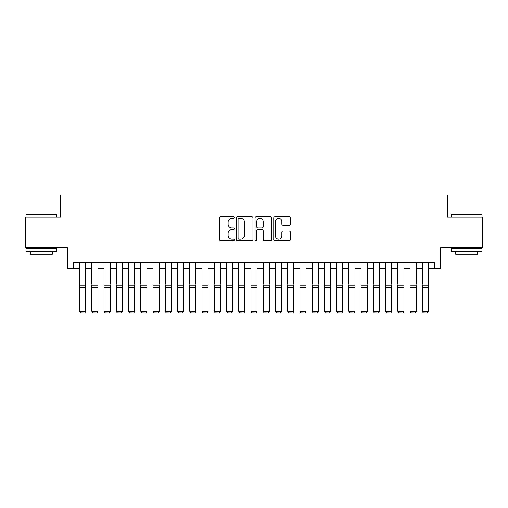 <?xml version="1.0" encoding="UTF-8"?>
<svg xmlns="http://www.w3.org/2000/svg" width="508" height="508" viewBox="0 0 508 508"><rect width="100%" height="100%" fill="white"/><g stroke="black" fill="none" stroke-linecap="round" stroke-linejoin="round"><path stroke-width="0.76" d="M234.417 217.583A0.838 0.838 0 0 0 233.572 216.738L220.809 216.738A1.2 1.2 0 0 0 219.608 217.945L219.608 239.566A1.2 1.2 0 0 0 220.809 240.773L233.572 240.773A0.838 0.838 0 0 0 234.417 239.928A0.838 0.838 0 0 0 233.572 239.09L231.921 239.09A3.842 3.842 0 0 1 228.079 235.242L228.079 233.439A3.842 3.842 0 0 1 231.921 229.597L233.572 229.597A0.838 0.838 0 0 0 234.417 228.752A0.838 0.838 0 0 0 233.572 227.914L231.921 227.914A3.842 3.842 0 0 1 228.079 224.072L228.079 222.269A3.842 3.842 0 0 1 231.921 218.421L233.572 218.421A0.838 0.838 0 0 0 234.417 217.583M289.115 225.209A1.2 1.2 0 0 0 290.316 224.009L290.316 217.945A1.2 1.2 0 0 0 289.115 216.738L274.936 216.738A1.2 1.2 0 0 0 273.736 217.945L273.736 239.566A1.2 1.2 0 0 0 274.936 240.773L289.115 240.773A1.2 1.2 0 0 0 290.316 239.566L290.316 232.239A1.2 1.2 0 0 0 289.115 231.038L283.045 231.038A1.2 1.2 0 0 0 281.845 232.239L281.845 235.877A3.213 3.213 0 0 1 278.632 239.09A3.213 3.213 0 0 1 275.419 235.877L275.419 221.634A3.213 3.213 0 0 1 278.632 218.421A3.213 3.213 0 0 1 281.845 221.634L281.845 224.009A1.2 1.2 0 0 0 283.045 225.209L289.115 225.209M73.444 268.541L73.444 262.42L434.556 262.42L434.556 268.541L440.677 268.541L440.677 247.726L482.6 247.726L482.6 217.126L447.408 217.126L447.408 195.091L60.592 195.091L60.592 217.126L25.4 217.126L25.4 247.726L67.323 247.726L67.323 268.541L79.566 268.541M252.946 217.945A1.2 1.2 0 0 0 251.746 216.738L237.566 216.738A1.2 1.2 0 0 0 236.366 217.945L236.366 239.566A1.2 1.2 0 0 0 237.566 240.773L251.746 240.773A1.2 1.2 0 0 0 252.946 239.566L252.946 217.945M256.254 216.738L270.434 216.738A1.2 1.2 0 0 1 271.634 217.945L271.634 239.566A1.2 1.2 0 0 1 270.434 240.773L264.363 240.773A1.2 1.2 0 0 1 263.163 239.566L263.163 230.797A1.2 1.2 0 0 0 261.963 229.597L257.937 229.597A1.2 1.2 0 0 0 256.731 230.797L256.731 239.928A0.838 0.838 0 0 1 255.892 240.773A0.838 0.838 0 0 1 255.054 239.928L255.054 217.945A1.2 1.2 0 0 1 256.254 216.738M85.687 268.541L91.808 268.541M97.93 268.541L104.051 268.541M110.166 268.541L116.288 268.541M122.409 268.541L128.53 268.541M134.652 268.541L140.773 268.541M146.895 268.541L153.01 268.541M159.131 268.541L165.252 268.541M171.374 268.541L177.495 268.541M183.617 268.541L189.738 268.541M195.853 268.541L201.974 268.541M208.096 268.541L214.217 268.541M220.339 268.541L226.46 268.541M232.581 268.541L238.696 268.541M244.818 268.541L250.939 268.541M257.061 268.541L263.182 268.541M269.304 268.541L275.419 268.541M281.54 268.541L287.661 268.541M293.783 268.541L299.904 268.541M306.026 268.541L312.147 268.541M318.262 268.541L324.383 268.541M330.505 268.541L336.626 268.541M342.748 268.541L348.869 268.541M354.99 268.541L361.105 268.541M367.227 268.541L373.348 268.541M379.47 268.541L385.591 268.541M391.712 268.541L397.834 268.541M403.949 268.541L410.07 268.541M416.192 268.541L422.313 268.541M428.435 268.541L434.556 268.541M238.893 218.421A0.838 0.838 0 0 0 238.049 219.266L238.049 238.246A0.838 0.838 0 0 0 238.893 239.09L240.633 239.09A3.842 3.842 0 0 0 244.475 235.242L244.475 222.269A3.842 3.842 0 0 0 240.633 218.421L238.893 218.421M263.163 221.698A3.213 3.213 0 0 0 259.95 218.484A3.213 3.213 0 0 0 256.731 221.698L256.731 226.714A1.2 1.2 0 0 0 257.937 227.914L261.963 227.914A1.2 1.2 0 0 0 263.163 226.714L263.163 221.698M85.687 262.42L85.687 311.385L84.766 312.909L80.486 312.82L84.766 312.909M80.486 312.909L79.566 311.163L85.687 311.163L84.766 312.82M79.566 262.42L79.566 311.163L80.486 312.82M26.378 214.065L56.248 214.065L56.617 214.433L26.01 214.433L26.378 214.065M41.313 251.403L26.01 251.403L26.01 248.342L56.617 248.342L56.617 251.403L41.313 251.403M52.33 251.403L52.33 254.216L30.296 254.216L30.296 251.403M451.752 214.065L481.622 214.065L481.99 214.433L451.383 214.433L451.752 214.065M466.687 251.403L451.383 251.403L451.383 248.342L481.99 248.342L481.99 251.403L466.687 251.403M477.704 251.403L477.704 254.216L455.67 254.216L455.67 251.403M91.808 262.42L91.808 284.328M97.93 262.42L97.93 284.328M104.051 262.42L104.051 284.328M110.166 262.42L110.166 284.328M116.288 262.42L116.288 284.328M122.409 262.42L122.409 284.328M128.53 262.42L128.53 284.328M134.652 262.42L134.652 284.328M97.93 287.585L91.808 287.585L91.808 285.267L97.93 285.267L97.93 311.385L97.009 312.909L92.723 312.82L97.009 312.909M92.723 312.909L91.808 311.163L97.93 311.163L97.009 312.82M91.808 287.585L91.808 311.163L92.723 312.82M110.166 287.585L104.051 287.585L104.051 285.267L110.166 285.267L110.166 311.385L109.252 312.909L104.966 312.82L109.252 312.909M104.966 312.909L104.051 311.163L110.166 311.163L109.252 312.82M104.051 287.585L104.051 311.163L104.966 312.82M122.409 287.585L116.288 287.585L116.288 285.267L122.409 285.267L122.409 311.385L121.495 312.909L117.208 312.82L121.495 312.909M117.208 312.909L116.288 311.163L122.409 311.163L121.495 312.82M116.288 287.585L116.288 311.163L117.208 312.82M134.652 287.585L128.53 287.585L128.53 285.267L134.652 285.267L134.652 311.385L133.731 312.909L129.451 312.82L133.731 312.909M129.451 312.909L128.53 311.163L134.652 311.163L133.731 312.82M128.53 287.585L128.53 311.163L129.451 312.82M140.773 262.42L140.773 284.328M146.895 262.42L146.895 284.328M146.895 287.585L140.773 287.585L140.773 285.267L146.895 285.267L146.895 311.385L145.974 312.909L141.688 312.82L145.974 312.909M141.688 312.909L140.773 311.163L146.895 311.163L145.974 312.82M140.773 287.585L140.773 311.163L141.688 312.82M153.01 262.42L153.01 284.328M159.131 262.42L159.131 284.328M159.131 287.585L153.01 287.585L153.01 285.267L159.131 285.267L159.131 311.385L158.217 312.909L153.93 312.82L158.217 312.909M153.93 312.909L153.01 311.163L159.131 311.163L158.217 312.82M153.01 287.585L153.01 311.163L153.93 312.82M165.252 262.42L165.252 284.328M171.374 262.42L171.374 284.328M171.374 287.585L165.252 287.585L165.252 285.267L171.374 285.267L171.374 311.385L170.453 312.909L166.173 312.82L170.453 312.909M166.173 312.909L165.252 311.163L171.374 311.163L170.453 312.82M165.252 287.585L165.252 311.163L166.173 312.82M177.495 262.42L177.495 284.328M183.617 262.42L183.617 284.328M183.617 287.585L177.495 287.585L177.495 285.267L183.617 285.267L183.617 311.385L182.696 312.909L178.41 312.82L182.696 312.909M178.41 312.909L177.495 311.163L183.617 311.163L182.696 312.82M177.495 287.585L177.495 311.163L178.41 312.82M189.738 262.42L189.738 284.328M195.853 262.42L195.853 284.328M195.853 287.585L189.738 287.585L189.738 285.267L195.853 285.267L195.853 311.385L194.939 312.909L190.652 312.82L194.939 312.909M190.652 312.909L189.738 311.163L195.853 311.163L194.939 312.82M189.738 287.585L189.738 311.163L190.652 312.82M201.974 262.42L201.974 284.328M208.096 262.42L208.096 284.328M208.096 287.585L201.974 287.585L201.974 285.267L208.096 285.267L208.096 311.385L207.181 312.909L202.895 312.82L207.181 312.909M202.895 312.909L201.974 311.163L208.096 311.163L207.181 312.82M201.974 287.585L201.974 311.163L202.895 312.82M214.217 262.42L214.217 284.328M220.339 262.42L220.339 284.328M220.339 287.585L214.217 287.585L214.217 285.267L220.339 285.267L220.339 311.385L219.418 312.909L215.138 312.82L219.418 312.909M215.138 312.909L214.217 311.163L220.339 311.163L219.418 312.82M214.217 287.585L214.217 311.163L215.138 312.82M226.46 262.42L226.46 284.328M232.581 262.42L232.581 284.328M232.581 287.585L226.46 287.585L226.46 285.267L232.581 285.267L232.581 311.385L231.661 312.909L227.374 312.82L231.661 312.909M227.374 312.909L226.46 311.163L232.581 311.163L231.661 312.82M226.46 287.585L226.46 311.163L227.374 312.82M244.818 262.42L244.818 311.385L243.904 312.909L239.617 312.82L243.904 312.909M239.617 312.909L238.696 311.163L244.818 311.163L243.904 312.82M238.696 262.42L238.696 311.163L239.617 312.82M257.061 262.42L257.061 311.385L256.14 312.909L251.86 312.82L256.14 312.909M251.86 312.909L250.939 311.163L257.061 311.163L256.14 312.82M250.939 262.42L250.939 311.163L251.86 312.82M244.818 284.328L244.818 285.267L238.696 285.267L238.696 284.328M257.061 284.328L257.061 285.267L250.939 285.267L250.939 284.328M263.182 262.42L263.182 284.328M269.304 262.42L269.304 284.328M269.304 287.585L263.182 287.585L263.182 285.267L269.304 285.267L269.304 311.385L268.383 312.909L264.096 312.82L268.383 312.909M264.096 312.909L263.182 311.163L269.304 311.163L268.383 312.82M263.182 287.585L263.182 311.163L264.096 312.82M275.419 262.42L275.419 284.328M281.54 262.42L281.54 284.328M281.54 287.585L275.419 287.585L275.419 285.267L281.54 285.267L281.54 311.385L280.626 312.909L276.339 312.82L280.626 312.909M276.339 312.909L275.419 311.163L281.54 311.163L280.626 312.82M275.419 287.585L275.419 311.163L276.339 312.82M287.661 262.42L287.661 284.328M293.783 262.42L293.783 284.328M293.783 287.585L287.661 287.585L287.661 285.267L293.783 285.267L293.783 311.385L292.862 312.909L288.582 312.82L292.862 312.909M288.582 312.909L287.661 311.163L293.783 311.163L292.862 312.82M287.661 287.585L287.661 311.163L288.582 312.82M299.904 262.42L299.904 284.328M306.026 262.42L306.026 284.328M306.026 287.585L299.904 287.585L299.904 285.267L306.026 285.267L306.026 311.385L305.105 312.909L300.819 312.82L305.105 312.909M300.819 312.909L299.904 311.163L306.026 311.163L305.105 312.82M299.904 287.585L299.904 311.163L300.819 312.82M312.147 262.42L312.147 284.328M318.262 262.42L318.262 284.328M318.262 287.585L312.147 287.585L312.147 285.267L318.262 285.267L318.262 311.385L317.348 312.909L313.061 312.82L317.348 312.909M313.061 312.909L312.147 311.163L318.262 311.163L317.348 312.82M312.147 287.585L312.147 311.163L313.061 312.82M324.383 262.42L324.383 284.328M330.505 262.42L330.505 284.328M330.505 287.585L324.383 287.585L324.383 285.267L330.505 285.267L330.505 311.385L329.59 312.909L325.304 312.82L329.59 312.909M325.304 312.909L324.383 311.163L330.505 311.163L329.59 312.82M324.383 287.585L324.383 311.163L325.304 312.82M336.626 262.42L336.626 284.328M342.748 262.42L342.748 284.328M342.748 287.585L336.626 287.585L336.626 285.267L342.748 285.267L342.748 311.385L341.827 312.909L337.547 312.82L341.827 312.909M337.547 312.909L336.626 311.163L342.748 311.163L341.827 312.82M336.626 287.585L336.626 311.163L337.547 312.82M348.869 262.42L348.869 284.328M354.99 262.42L354.99 284.328M354.99 287.585L348.869 287.585L348.869 285.267L354.99 285.267L354.99 311.385L354.07 312.909L349.783 312.82L354.07 312.909M349.783 312.909L348.869 311.163L354.99 311.163L354.07 312.82M348.869 287.585L348.869 311.163L349.783 312.82M361.105 262.42L361.105 284.328M367.227 262.42L367.227 284.328M373.348 262.42L373.348 284.328M379.47 262.42L379.47 284.328M385.591 262.42L385.591 284.328M391.712 262.42L391.712 284.328M367.227 287.585L361.105 287.585L361.105 285.267L367.227 285.267L367.227 311.385L366.312 312.909L362.026 312.82L366.312 312.909M362.026 312.909L361.105 311.163L367.227 311.163L366.312 312.82M361.105 287.585L361.105 311.163L362.026 312.82M379.47 287.585L373.348 287.585L373.348 285.267L379.47 285.267L379.47 311.385L378.549 312.909L374.269 312.82L378.549 312.909M374.269 312.909L373.348 311.163L379.47 311.163L378.549 312.82M373.348 287.585L373.348 311.163L374.269 312.82M391.712 287.585L385.591 287.585L385.591 285.267L391.712 285.267L391.712 311.385L390.792 312.909L386.505 312.82L390.792 312.909M386.505 312.909L385.591 311.163L391.712 311.163L390.792 312.82M385.591 287.585L385.591 311.163L386.505 312.82M397.834 262.42L397.834 284.328M403.949 262.42L403.949 284.328M403.949 287.585L397.834 287.585L397.834 285.267L403.949 285.267L403.949 311.385L403.035 312.909L398.748 312.82L403.035 312.909M398.748 312.909L397.834 311.163L403.949 311.163L403.035 312.82M397.834 287.585L397.834 311.163L398.748 312.82M410.07 262.42L410.07 284.328M416.192 262.42L416.192 284.328M416.192 287.585L410.07 287.585L410.07 285.267L416.192 285.267L416.192 311.385L415.277 312.909L410.991 312.82L415.277 312.909M410.991 312.909L410.07 311.163L416.192 311.163L415.277 312.82M410.07 287.585L410.07 311.163L410.991 312.82M422.313 262.42L422.313 284.328M428.435 262.42L428.435 284.328M428.435 287.585L422.313 287.585L422.313 285.267L428.435 285.267L428.435 311.385L427.514 312.909L423.234 312.82L427.514 312.909M423.234 312.909L422.313 311.163L428.435 311.163L427.514 312.82M422.313 287.585L422.313 311.163L423.234 312.82M85.687 285.267L79.566 285.267M85.687 287.585L79.566 287.585M244.818 287.585L238.696 287.585M257.061 287.585L250.939 287.585M26.01 217.126L26.01 214.433M32.988 248.342L32.988 247.726M49.638 248.342L49.638 247.726M56.617 217.126L56.617 214.433M451.383 217.126L451.383 214.433M458.362 248.342L458.362 247.726M475.012 248.342L475.012 247.726M481.99 217.126L481.99 214.433"/></g></svg>
